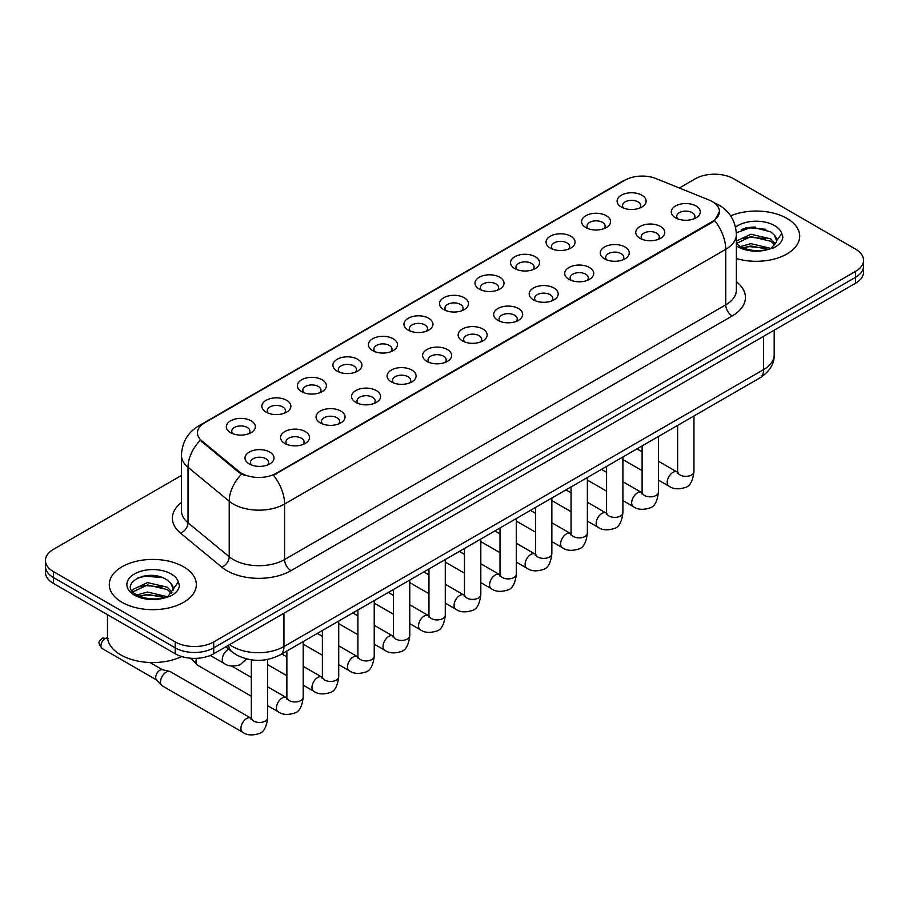 <?xml version="1.0" encoding="UTF-8"?>
<svg xmlns="http://www.w3.org/2000/svg" width="909" height="909" viewBox="0 0 909 909"><rect width="100%" height="100%" fill="white"/><g stroke="black" fill="none" stroke-linecap="round" stroke-linejoin="round"><path stroke-width="1.36" d="M585.816 227.557L585.816 227.557A14.51 8.374 180 0 1 585.816 215.717A14.51 8.374 180 0 1 606.337 215.717A14.51 8.374 180 0 1 606.337 227.557A14.51 8.374 180 0 1 585.816 227.557M603.962 228.67A9.067 5.238 0 0 0 605.144 226.08A9.067 5.238 0 0 0 602.497 222.375A9.067 5.238 0 0 0 592.611 221.239A9.067 5.238 0 0 0 587.009 226.08A9.067 5.238 0 0 0 588.203 228.67M550.297 248.066L550.297 248.066A14.51 8.374 180 0 1 550.297 236.226A14.51 8.374 180 0 1 570.818 236.226A14.51 8.374 180 0 1 570.818 248.066A14.51 8.374 180 0 1 550.297 248.066M568.432 249.18A9.067 5.238 0 0 0 569.625 246.589A9.067 5.238 0 0 0 566.966 242.885A9.067 5.238 0 0 0 557.092 241.749A9.067 5.238 0 0 0 551.49 246.589A9.067 5.238 0 0 0 552.683 249.18M514.778 268.575L514.778 268.575A14.51 8.374 180 0 1 514.778 256.736A14.51 8.374 180 0 1 535.299 256.736A14.51 8.374 180 0 1 535.299 268.575A14.51 8.374 180 0 1 514.778 268.575M532.913 269.689A9.067 5.238 0 0 0 534.106 267.098A9.067 5.238 0 0 0 531.447 263.394A9.067 5.238 0 0 0 521.561 262.258A9.067 5.238 0 0 0 515.971 267.098A9.067 5.238 0 0 0 517.153 269.689M479.248 289.085L479.248 289.085A14.51 8.374 180 0 1 479.248 277.245A14.51 8.374 180 0 1 499.768 277.245A14.51 8.374 180 0 1 499.768 289.085A14.51 8.374 180 0 1 479.248 289.085M497.393 290.198A9.067 5.238 0 0 0 498.575 287.608A9.067 5.238 0 0 0 495.928 283.903A9.067 5.238 0 0 0 486.042 282.767A9.067 5.238 0 0 0 480.441 287.608A9.067 5.238 0 0 0 481.634 290.198M443.728 309.594L443.728 309.594A14.51 8.374 180 0 1 443.728 297.754A14.51 8.374 180 0 1 464.249 297.754A14.51 8.374 180 0 1 464.249 309.594A14.51 8.374 180 0 1 443.728 309.594M461.863 310.708A9.067 5.238 0 0 0 463.056 308.117A9.067 5.238 0 0 0 460.397 304.413A9.067 5.238 0 0 0 450.512 303.276A9.067 5.238 0 0 0 444.921 308.117A9.067 5.238 0 0 0 446.103 310.708M408.209 330.103L408.209 330.103A14.51 8.374 180 0 1 408.209 318.264A14.51 8.374 180 0 1 428.718 318.264A14.51 8.374 180 0 1 428.718 330.103A14.51 8.374 180 0 1 408.209 330.103M426.344 331.217A9.067 5.238 0 0 0 427.537 328.626A9.067 5.238 0 0 0 424.878 324.922A9.067 5.238 0 0 0 414.993 323.786A9.067 5.238 0 0 0 409.391 328.626A9.067 5.238 0 0 0 410.584 331.217M372.679 350.613L372.679 350.613A14.51 8.374 180 0 1 372.679 338.773A14.51 8.374 180 0 1 393.199 338.773A14.51 8.374 180 0 1 393.199 350.613A14.51 8.374 180 0 1 372.679 350.613M390.825 351.726A9.067 5.238 0 0 0 392.006 349.136A9.067 5.238 0 0 0 389.347 345.431A9.067 5.238 0 0 0 379.473 344.295A9.067 5.238 0 0 0 373.872 349.136A9.067 5.238 0 0 0 375.065 351.726M337.159 371.122L337.159 371.122A14.51 8.374 180 0 1 337.159 359.282A14.51 8.374 180 0 1 357.68 359.282A14.51 8.374 180 0 1 357.68 371.122A14.51 8.374 180 0 1 337.159 371.122M355.294 372.236A9.067 5.238 0 0 0 356.487 369.645A9.067 5.238 0 0 0 353.828 365.941A9.067 5.238 0 0 0 343.943 364.804A9.067 5.238 0 0 0 338.353 369.645A9.067 5.238 0 0 0 339.534 372.236M301.629 391.631L301.629 391.631A14.51 8.374 180 0 1 301.629 379.792A14.51 8.374 180 0 1 322.15 379.792A14.51 8.374 180 0 1 322.15 391.631A14.51 8.374 180 0 1 301.629 391.631M319.775 392.745A9.067 5.238 0 0 0 320.957 390.154A9.067 5.238 0 0 0 318.309 386.45A9.067 5.238 0 0 0 308.424 385.314A9.067 5.238 0 0 0 302.822 390.154A9.067 5.238 0 0 0 304.015 392.745M266.11 412.141L266.11 412.141A14.51 8.374 180 0 1 266.11 400.301A14.51 8.374 180 0 1 286.63 400.301A14.51 8.374 180 0 1 286.63 412.141A14.51 8.374 180 0 1 266.11 412.141M284.244 413.254A9.067 5.238 0 0 0 285.437 410.663A9.067 5.238 0 0 0 282.779 406.959A9.067 5.238 0 0 0 272.905 405.823A9.067 5.238 0 0 0 267.303 410.663A9.067 5.238 0 0 0 268.485 413.254M230.591 432.65L230.591 432.65A14.51 8.374 180 0 1 230.591 420.81A14.51 8.374 180 0 1 251.111 420.81A14.51 8.374 180 0 1 251.111 432.65A14.51 8.374 180 0 1 230.591 432.65M248.725 433.763A9.067 5.238 0 0 0 249.918 431.173A9.067 5.238 0 0 0 247.259 427.469A9.067 5.238 0 0 0 237.374 426.332A9.067 5.238 0 0 0 231.772 431.173A9.067 5.238 0 0 0 232.965 433.763M621.347 207.047L621.347 207.047A14.51 8.374 180 0 1 621.347 195.208A14.51 8.374 180 0 1 641.868 195.208A14.51 8.374 180 0 1 641.868 207.047A14.51 8.374 180 0 1 621.347 207.047M639.481 208.161A9.067 5.238 0 0 0 640.675 205.57A9.067 5.238 0 0 0 638.016 201.866A9.067 5.238 0 0 0 628.13 200.73A9.067 5.238 0 0 0 622.54 205.57A9.067 5.238 0 0 0 623.722 208.161M640.004 238.328L640.004 238.328A14.51 8.374 180 0 1 640.004 226.489A14.51 8.374 180 0 1 660.525 226.489A14.51 8.374 180 0 1 660.525 238.328A14.51 8.374 180 0 1 640.004 238.328M658.139 239.442A9.067 5.238 0 0 0 659.332 236.851A9.067 5.238 0 0 0 656.673 233.147A9.067 5.238 0 0 0 646.799 232.011A9.067 5.238 0 0 0 641.197 236.851A9.067 5.238 0 0 0 642.379 239.442M604.485 258.838L604.485 258.838A14.51 8.374 180 0 1 604.485 246.998A14.51 8.374 180 0 1 624.994 246.998A14.51 8.374 180 0 1 625.006 258.838A14.51 8.374 180 0 1 604.485 258.838M622.62 259.951A9.067 5.238 0 0 0 623.813 257.361A9.067 5.238 0 0 0 621.154 253.656A9.067 5.238 0 0 0 611.268 252.52A9.067 5.238 0 0 0 605.667 257.361A9.067 5.238 0 0 0 606.86 259.951M568.954 279.347L568.954 279.347A14.51 8.374 180 0 1 568.954 267.507A14.51 8.374 180 0 1 589.475 267.507A14.51 8.374 180 0 1 589.475 279.347A14.51 8.374 180 0 1 568.954 279.347M587.1 280.461A9.067 5.238 0 0 0 588.282 277.87A9.067 5.238 0 0 0 585.635 274.166A9.067 5.238 0 0 0 575.749 273.03A9.067 5.238 0 0 0 570.148 277.87A9.067 5.238 0 0 0 571.341 280.461M533.435 299.856L533.435 299.856A14.51 8.374 180 0 1 533.435 288.017A14.51 8.374 180 0 1 553.956 288.017A14.51 8.374 180 0 1 553.956 299.856A14.51 8.374 180 0 1 533.435 299.856M551.57 300.97A9.067 5.238 0 0 0 552.763 298.379A9.067 5.238 0 0 0 550.104 294.675A9.067 5.238 0 0 0 540.219 293.539A9.067 5.238 0 0 0 534.628 298.379A9.067 5.238 0 0 0 535.81 300.97M497.916 320.366A14.51 8.374 180 0 1 497.905 320.366A14.51 8.374 180 0 1 497.916 308.526A14.51 8.374 180 0 1 518.425 308.526A14.51 8.374 180 0 1 518.425 320.366A14.51 8.374 180 0 1 497.916 320.366M516.051 321.479A9.067 5.238 0 0 0 517.244 318.889A9.067 5.238 0 0 0 514.585 315.184A9.067 5.238 0 0 0 504.7 314.048A9.067 5.238 0 0 0 499.098 318.889A9.067 5.238 0 0 0 500.291 321.479M462.386 340.875L462.386 340.875A14.51 8.374 180 0 1 462.386 329.035A14.51 8.374 180 0 1 482.906 329.035A14.51 8.374 180 0 1 482.906 340.875A14.51 8.374 180 0 1 462.386 340.875M480.531 341.989A9.067 5.238 0 0 0 481.713 339.398A9.067 5.238 0 0 0 479.054 335.694A9.067 5.238 0 0 0 469.18 334.557A9.067 5.238 0 0 0 463.579 339.398A9.067 5.238 0 0 0 464.772 341.989M426.866 361.384L426.866 361.384A14.51 8.374 180 0 1 426.866 349.545A14.51 8.374 180 0 1 447.387 349.545A14.51 8.374 180 0 1 447.387 361.384A14.51 8.374 180 0 1 426.866 361.384M445.001 362.498A9.067 5.238 0 0 0 446.194 359.907A9.067 5.238 0 0 0 443.535 356.203A9.067 5.238 0 0 0 433.65 355.067A9.067 5.238 0 0 0 428.059 359.907A9.067 5.238 0 0 0 429.241 362.498M391.336 381.894L391.336 381.894A14.51 8.374 180 0 1 391.336 370.054A14.51 8.374 180 0 1 411.857 370.054A14.51 8.374 180 0 1 411.857 381.894A14.51 8.374 180 0 1 391.336 381.894M409.482 383.007A9.067 5.238 0 0 0 410.663 380.416A9.067 5.238 0 0 0 408.016 376.712A9.067 5.238 0 0 0 398.131 375.576A9.067 5.238 0 0 0 392.529 380.416A9.067 5.238 0 0 0 393.722 383.007M355.817 402.403L355.817 402.403A14.51 8.374 180 0 1 355.817 390.563A14.51 8.374 180 0 1 376.337 390.563A14.51 8.374 180 0 1 376.337 402.403A14.51 8.374 180 0 1 355.817 402.403M373.951 403.516A9.067 5.238 0 0 0 375.144 400.926A9.067 5.238 0 0 0 372.485 397.222A9.067 5.238 0 0 0 362.6 396.085A9.067 5.238 0 0 0 357.01 400.926A9.067 5.238 0 0 0 358.191 403.516M320.298 422.912L320.298 422.912A14.51 8.374 180 0 1 320.298 411.073A14.51 8.374 180 0 1 340.807 411.073A14.51 8.374 180 0 1 340.807 422.912A14.51 8.374 180 0 1 320.298 422.912M338.432 424.026A9.067 5.238 0 0 0 339.625 421.435A9.067 5.238 0 0 0 336.966 417.731A9.067 5.238 0 0 0 327.081 416.595A9.067 5.238 0 0 0 321.479 421.435A9.067 5.238 0 0 0 322.672 424.026M284.767 443.422L284.767 443.422A14.51 8.374 180 0 1 284.767 431.582A14.51 8.374 180 0 1 305.288 431.582A14.51 8.374 180 0 1 305.288 443.422A14.51 8.374 180 0 1 284.767 443.422M302.913 444.535A9.067 5.238 0 0 0 304.095 441.944A9.067 5.238 0 0 0 301.436 438.24A9.067 5.238 0 0 0 291.562 437.104A9.067 5.238 0 0 0 285.96 441.944A9.067 5.238 0 0 0 287.153 444.535M249.248 463.931L249.248 463.931A14.51 8.374 180 0 1 249.248 452.091A14.51 8.374 180 0 1 269.768 452.091A14.51 8.374 180 0 1 269.768 463.931A14.51 8.374 180 0 1 249.248 463.931M267.382 465.044A9.067 5.238 0 0 0 268.575 462.454A9.067 5.238 0 0 0 265.917 458.75A9.067 5.238 0 0 0 256.031 457.613A9.067 5.238 0 0 0 250.441 462.454A9.067 5.238 0 0 0 251.623 465.044M675.523 217.819L675.523 217.819A14.51 8.374 180 0 1 675.523 205.979A14.51 8.374 180 0 1 696.044 205.979A14.51 8.374 180 0 1 696.044 217.819A14.51 8.374 180 0 1 675.523 217.819M693.669 218.933A9.067 5.238 0 0 0 694.851 216.342A9.067 5.238 0 0 0 692.204 212.638A9.067 5.238 0 0 0 682.318 211.502A9.067 5.238 0 0 0 676.716 216.342A9.067 5.238 0 0 0 677.909 218.933M708.997 199.991A24.486 14.135 180 0 1 712.27 201.571A24.486 14.135 180 0 1 719.439 211.57A24.486 14.135 180 0 1 712.27 221.557L276.245 473.305A24.486 14.135 180 0 1 238.874 471.419L201.9 440.933A24.486 14.135 180 0 1 197.469 432.82A24.486 14.135 180 0 1 204.65 422.821L624.847 180.232A24.486 14.135 180 0 1 656.196 178.641L708.997 199.991M786.967 218.421A43.53 25.134 0 0 0 730.643 215.842A43.53 25.134 0 0 1 786.967 218.421A43.53 25.134 0 0 1 799.715 236.181A43.53 25.134 0 0 0 786.967 218.421M183.584 566.784A43.53 25.134 0 0 0 136.145 561.33A43.53 25.134 0 0 0 109.285 584.544A43.53 25.134 0 0 0 122.033 602.315A43.53 25.134 0 0 0 169.46 607.769A43.53 25.134 0 0 0 196.333 584.544A43.53 25.134 0 0 0 183.584 566.784A43.53 25.134 0 0 0 136.145 561.33A43.53 25.134 0 0 0 109.285 584.544A43.53 25.134 0 0 0 122.033 602.315A43.53 25.134 0 0 0 169.46 607.769A43.53 25.134 0 0 0 196.333 584.544A43.53 25.134 0 0 0 183.584 566.784M719.439 211.57L714.644 220.569L712.27 222.296L273.484 475.271A31.735 18.328 60 0 1 284.574 504.029A36.269 20.941 180 0 1 233.283 504.029A36.269 20.941 180 0 1 229.216 501.234L188.015 467.26A36.269 20.941 180 0 1 181.459 455.25L181.459 510.778A36.269 20.941 0 0 0 188.015 522.8L229.216 556.763A36.269 20.941 0 0 0 233.283 559.558A36.269 20.941 0 0 0 284.574 559.558L725.734 304.856A36.269 20.941 0 0 0 736.358 290.051L736.358 234.522A36.269 20.941 180 0 1 725.734 249.327A31.735 18.328 -120 0 0 714.644 220.569M181.459 475.452L53.415 549.377A27.202 15.703 0 0 0 45.45 560.489L45.45 572.329A27.202 15.703 0 0 0 53.415 583.442L175.244 653.776L175.244 647.856A27.202 15.703 0 0 0 213.717 647.856L855.585 277.279A27.202 15.703 0 0 0 863.55 266.178A27.202 15.703 0 0 1 855.585 277.279L213.717 647.856A27.202 15.703 0 0 1 175.244 647.856L53.415 577.51L175.244 647.856L175.244 641.924A27.202 15.703 0 0 0 213.717 641.924L855.585 271.359A27.202 15.703 0 0 0 863.55 260.247A27.202 15.703 0 0 0 855.585 249.146L733.756 178.8A27.202 15.703 0 0 0 695.283 178.8L679.353 188.004M45.45 566.409A27.202 15.703 0 0 0 53.415 577.51A27.202 15.703 0 0 1 45.45 566.409M244.373 475.271L238.874 472.487L200.253 440.331A31.735 21.225 129.5 0 0 188.015 467.26L188.015 522.8A9.067 6.068 -50.5 0 1 180.596 533.208A45.336 26.179 180 0 1 181.459 502.484M736.358 258.554A43.53 25.134 0 0 0 799.715 236.181A43.53 25.134 0 0 1 736.358 258.554M45.45 560.489A27.202 15.703 0 0 0 53.415 571.591L175.244 641.924M152.314 575.454A36.269 20.941 0 0 0 141.861 576.431M755.697 227.091A36.269 20.941 0 0 0 745.244 228.068M175.244 653.776A27.202 15.703 0 0 0 213.717 653.776L855.585 283.199A27.202 15.703 0 0 0 863.55 272.098L863.55 260.247M736.358 243.51L739.767 246.259C747.698 250.566 757.072 251.657 767.889 249.555L773.65 247.873C779.183 245.032 782.263 241.487 782.865 237.238L781.729 233.556L776.695 240.624A20.498 11.84 0 0 0 774.377 235.158L770.707 231.818L752.038 227.068L736.313 232.795M776.388 242.033L771.377 248.077M740.369 246.612L750.891 243.646L770.9 248.418M765.617 248.032L749.277 246.634L742.789 247.805L750.891 245.987L768.628 249.396M736.358 241.101L750.891 234.238L770.684 238.874L775.457 243.828M736.358 243.453L750.891 236.59L770.684 241.215L774.661 244.941M774.377 235.158L776.684 240.908M741.244 229.454L749.277 227.818L765.821 229.284M742.755 238.408L749.277 237.226L765.617 238.624M107.467 614.643L107.467 636.38A45.336 26.179 0 0 0 120.749 654.889A45.336 26.179 0 0 0 181.72 656.537M173.005 590.395L173.301 588.987A20.498 11.84 0 0 0 170.994 583.521L167.324 580.181C148.428 566.807 116.943 584.26 136.373 594.622C144.315 598.929 153.689 600.02 164.506 597.917L170.267 596.236C175.801 593.395 178.868 589.85 179.482 585.601L178.346 581.919L167.995 596.44M136.986 594.975L147.497 591.998L167.517 596.781M162.222 596.395L145.883 594.997L139.395 596.168L147.497 594.35L165.245 597.758M132.384 591.18L133.009 589.407L147.497 582.601L167.301 587.225L172.062 592.191M132.953 591.85L147.497 584.953L167.301 589.577L171.278 593.304M170.994 583.521L173.289 589.271M137.85 577.817L145.883 576.181L162.427 577.647M139.372 586.771L145.883 585.589L162.222 586.987M251.338 696.249L197.719 665.286A8.158 4.715 -60 0 1 197.06 664.763A8.158 4.715 -60 0 1 196.026 661.559A8.158 4.715 -60 0 1 196.594 658.332M197.06 664.763L191.958 659.241A5.897 3.409 -60 0 1 191.413 658.275M267.666 659.457L267.666 717.746C266.553 727.223 263.61 732.518 258.86 733.631C252.123 735.722 246.703 735.245 242.601 732.222L162.188 685.795A8.158 4.715 -60 0 1 161.529 685.272A8.158 4.715 -60 0 1 160.507 682.068A8.158 4.715 -60 0 1 166.267 672.069A8.158 4.715 -60 0 1 169.563 671.353A8.158 4.715 -60 0 1 170.358 671.66L251.316 718.383M161.529 685.272L156.439 679.75A5.897 3.409 -60 0 1 155.689 677.432A5.897 3.409 -60 0 1 159.859 670.217A5.897 3.409 -60 0 1 162.245 669.706L169.563 671.353M276.245 473.305L276.245 474.032M238.874 471.419L238.874 472.487M201.9 440.933L201.9 442.001M712.27 221.557L712.27 222.296M290.994 570.67A9.067 5.238 60 0 1 284.574 559.558L284.574 504.029L725.734 249.327L725.734 304.856A9.067 5.238 60 0 0 732.143 315.968L290.994 570.67A45.336 26.179 180 0 1 226.864 570.67A45.336 26.179 180 0 1 221.785 567.171L180.596 533.208M736.358 234.522C735.745 221.478 730.018 211.695 719.167 205.184L714.588 202.946A31.735 14.862 112 0 0 714.156 202.798M201.946 424.673A31.735 18.328 -120 0 0 198.662 425.912C187.811 432.434 182.073 442.206 181.459 455.25M198.662 425.912L622.176 181.402A31.735 18.328 60 0 1 624.585 180.38M241.578 474.168A31.735 21.225 129.5 0 0 229.216 501.234L229.216 556.763A9.067 6.068 -50.5 0 1 221.785 567.171M736.358 281.745A45.336 26.179 180 0 1 732.143 315.968M213.717 641.924L213.717 653.776M855.585 271.359L855.585 283.199M53.415 571.591L53.415 583.442M229.636 644.595A36.269 20.941 0 0 0 232.636 646.56A36.269 20.941 0 0 0 283.938 646.56L763.571 369.645A36.269 20.941 0 0 0 774.195 354.84C774.457 363.839 769.662 371.542 759.81 377.951L280.177 654.866A18.135 10.476 60 0 0 283.938 646.56L283.938 613.234M763.571 336.33L763.571 369.645A18.135 10.476 60 0 1 759.81 377.951M228.648 645.163A18.135 12.135 129.5 0 0 231.897 651.753L225.852 646.776M693.953 415.97L693.953 471.635A8.158 4.715 180 0 1 691.181 475.168A8.158 4.715 180 0 1 680.012 474.975A8.158 4.715 180 0 1 677.625 471.635L677.364 473.396L678.091 472.794M693.953 471.635C692.828 481.111 689.897 486.406 685.147 487.519C678.398 489.61 672.978 489.133 668.888 486.11A8.158 4.715 -60 0 1 667.626 479.566A8.158 4.715 -60 0 1 672.967 472.385A8.158 4.715 -60 0 1 673.33 472.18A8.158 4.715 -60 0 1 677.046 471.976L677.603 472.271M658.423 436.479L658.423 492.144A8.158 4.715 180 0 1 655.662 495.678A8.158 4.715 180 0 1 644.492 495.485A8.158 4.715 180 0 1 642.106 492.144L641.845 493.905L642.572 493.303M658.423 492.144C657.309 501.62 654.366 506.915 649.617 508.029C642.879 510.119 637.459 509.642 633.357 506.62A8.158 4.715 -60 0 1 632.107 500.075A8.158 4.715 -60 0 1 637.436 492.894A8.158 4.715 -60 0 1 637.8 492.689A8.158 4.715 -60 0 1 641.515 492.485L642.084 492.78M622.904 456.988L622.904 512.653A8.158 4.715 180 0 1 620.143 516.187A8.158 4.715 180 0 1 608.973 515.994A8.158 4.715 180 0 1 606.576 512.653L606.314 514.414L607.042 513.812M622.904 512.653C621.779 522.13 618.847 527.425 614.098 528.538C607.36 530.629 601.94 530.152 597.838 527.129A8.158 4.715 -60 0 1 596.588 520.584A8.158 4.715 -60 0 1 601.917 513.403A8.158 4.715 -60 0 1 602.281 513.199A8.158 4.715 -60 0 1 605.996 512.994L606.553 513.29M587.373 477.498L587.373 533.163A8.158 4.715 180 0 1 584.612 536.696A8.158 4.715 180 0 1 573.443 536.503A8.158 4.715 180 0 1 571.057 533.163L570.795 534.924L571.522 534.322M587.373 533.163C586.26 542.639 583.328 547.934 578.578 549.047C571.829 551.138 566.409 550.661 562.307 547.638A8.158 4.715 -60 0 1 561.058 541.094A8.158 4.715 -60 0 1 566.398 533.913A8.158 4.715 -60 0 1 566.75 533.708A8.158 4.715 -60 0 1 570.477 533.503L571.034 533.799M551.854 498.007L551.854 553.672A8.158 4.715 180 0 1 549.093 557.206A8.158 4.715 180 0 1 537.923 557.012A8.158 4.715 180 0 1 535.537 553.672L535.265 555.433L536.003 554.831M551.854 553.672C550.74 563.148 547.797 568.443 543.048 569.557C536.31 571.647 530.89 571.17 526.788 568.148A8.158 4.715 -60 0 1 525.538 561.603A8.158 4.715 -60 0 1 530.867 554.422A8.158 4.715 -60 0 1 531.231 554.217A8.158 4.715 -60 0 1 534.947 554.013L535.503 554.308M781.729 233.556A25.941 14.976 0 0 0 774.536 225.591A25.941 14.976 0 0 0 735.529 227.136M736.358 245.839A25.941 14.976 0 0 0 737.847 246.782A25.941 14.976 0 0 0 767.889 249.555M178.346 581.919A25.941 14.976 0 0 0 171.153 573.954A25.941 14.976 0 0 0 134.464 573.954A25.941 14.976 0 0 0 134.464 595.134A25.941 14.976 0 0 0 164.506 597.917M516.335 518.516L516.335 574.181A8.158 4.715 180 0 1 513.562 577.715A8.158 4.715 180 0 1 502.404 577.522A8.158 4.715 180 0 1 500.007 574.181L499.745 575.942L500.473 575.34M516.335 574.181C515.21 583.658 512.278 588.952 507.529 590.066C500.791 592.157 495.36 591.679 491.269 588.657A8.158 4.715 -60 0 1 490.019 582.112A8.158 4.715 -60 0 1 495.348 574.931A8.158 4.715 -60 0 1 495.712 574.727A8.158 4.715 -60 0 1 499.427 574.522L499.984 574.818M480.804 539.026L480.804 594.691A8.158 4.715 180 0 1 478.043 598.224A8.158 4.715 180 0 1 466.874 598.031A8.158 4.715 180 0 1 464.488 594.691L464.226 596.452L464.953 595.849M480.804 594.691C479.691 604.167 476.759 609.462 471.998 610.575C465.26 612.666 459.84 612.189 455.739 609.166A8.158 4.715 -60 0 1 454.489 602.622A8.158 4.715 -60 0 1 459.818 595.44A8.158 4.715 -60 0 1 460.181 595.236A8.158 4.715 -60 0 1 463.908 595.031L464.465 595.327M445.285 559.535L445.285 615.2A8.158 4.715 180 0 1 442.524 618.734A8.158 4.715 180 0 1 431.355 618.54A8.158 4.715 180 0 1 428.957 615.2L428.696 616.961L429.434 616.359M445.285 615.2C444.16 624.676 441.229 629.971 436.479 631.085C429.741 633.175 424.321 632.698 420.219 629.676A8.158 4.715 -60 0 1 418.969 623.131A8.158 4.715 -60 0 1 424.298 615.95A8.158 4.715 -60 0 1 424.662 615.745A8.158 4.715 -60 0 1 428.378 615.541L428.934 615.836M409.766 580.044L409.766 635.709A8.158 4.715 180 0 1 406.993 639.243A8.158 4.715 180 0 1 395.824 639.05A8.158 4.715 180 0 1 393.438 635.709L393.177 637.47L393.904 636.868M409.766 635.709C408.641 645.185 405.709 650.48 400.96 651.594C394.211 653.685 388.791 653.207 384.689 650.185A8.158 4.715 -60 0 1 383.439 643.64A8.158 4.715 -60 0 1 388.779 636.459A8.158 4.715 -60 0 1 389.143 636.255A8.158 4.715 -60 0 1 392.858 636.05L393.415 636.345M374.235 600.554L374.235 656.218A8.158 4.715 180 0 1 371.474 659.752A8.158 4.715 180 0 1 360.305 659.559A8.158 4.715 180 0 1 357.919 656.218L357.657 657.98L358.385 657.377M374.235 656.218C373.122 665.695 370.179 670.99 365.429 672.103C358.691 674.194 353.271 673.717 349.17 670.694A8.158 4.715 -60 0 1 347.92 664.149A8.158 4.715 -60 0 1 353.249 656.968A8.158 4.715 -60 0 1 353.612 656.764A8.158 4.715 -60 0 1 357.328 656.559L357.885 656.855M338.716 621.063L338.716 676.728A8.158 4.715 180 0 1 335.955 680.262A8.158 4.715 180 0 1 324.786 680.068A8.158 4.715 180 0 1 322.388 676.728L322.127 678.489L322.854 677.887M338.716 676.728C337.591 686.204 334.66 691.499 329.91 692.613C323.172 694.703 317.752 694.226 313.65 691.204A8.158 4.715 -60 0 1 312.401 684.659A8.158 4.715 -60 0 1 317.73 677.478A8.158 4.715 -60 0 1 318.093 677.273A8.158 4.715 -60 0 1 321.809 677.069L322.365 677.364M303.186 641.572L303.186 697.237A8.158 4.715 180 0 1 300.424 700.771A8.158 4.715 180 0 1 289.255 700.578A8.158 4.715 180 0 1 286.869 697.237L286.608 698.998L287.335 698.396M303.186 697.237C302.072 706.713 299.141 712.008 294.391 713.122C287.642 715.213 282.222 714.735 278.12 711.713A8.158 4.715 -60 0 1 276.87 705.168A8.158 4.715 -60 0 1 282.199 697.987A8.158 4.715 -60 0 1 282.563 697.782A8.158 4.715 -60 0 1 286.29 697.578L286.846 697.873M108.046 638.311L102.149 638.311A5.897 3.409 60 0 1 105.103 638.595A5.897 3.409 -60 0 1 107.569 638.107M267.666 717.746A8.158 4.715 180 0 1 264.905 721.28A8.158 4.715 180 0 1 253.736 721.087A8.158 4.715 180 0 1 251.338 717.746L251.077 719.508L251.816 718.905M242.601 732.222A8.158 4.715 -60 0 1 241.351 725.677A8.158 4.715 -60 0 1 246.68 718.496A8.158 4.715 -60 0 1 247.043 718.292A8.158 4.715 -60 0 1 250.759 718.087M156.655 679.977L102.149 648.515A5.897 3.409 -60 0 1 101.251 643.799A5.897 3.409 -60 0 1 105.103 638.595M210.297 655.446L223.944 663.331A8.158 4.715 -60 0 1 222.694 656.787A8.158 4.715 -60 0 1 228.023 649.594A8.158 4.715 -60 0 1 228.386 649.401A8.158 4.715 -60 0 1 228.807 649.208M622.176 181.402L627.994 178.687M280.177 654.866C265.587 662.195 250.986 662.195 236.397 654.866L231.897 651.753M774.195 354.84L774.195 330.194M668.888 486.11L658.423 480.077M642.106 470.646L622.904 459.568M677.625 425.401L677.625 471.635M677.046 471.976L658.423 461.227M642.106 451.807L636.993 448.853M633.357 506.62L622.904 500.586M606.576 491.155L587.373 480.077M642.106 445.91L642.106 492.144M641.515 492.485L622.904 481.736M606.576 472.316L601.474 469.362M597.838 527.129L587.373 521.096M571.057 511.665L551.854 500.586M606.576 466.419L606.576 512.653M605.996 512.994L587.373 502.245M571.057 492.826L565.955 489.871M562.307 547.638L551.854 541.605M535.537 532.174L516.335 521.096M571.057 486.929L571.057 533.163M570.477 533.503L551.854 522.755M535.537 513.335L530.424 510.381M526.788 568.148L516.335 562.114M500.007 552.683L480.804 541.605M535.537 507.438L535.537 553.672M534.947 554.013L516.335 543.264M500.007 533.844L494.905 530.89M491.269 588.657L480.804 582.624M464.488 573.193L445.285 562.114M500.007 527.947L500.007 574.181M499.427 574.522L480.804 563.773M464.488 554.354L459.375 551.399M455.739 609.166L445.285 603.133M428.957 593.702L409.766 582.624M464.488 548.457L464.488 594.691M463.908 595.031L445.285 584.282M428.957 574.863L423.855 571.909M420.219 629.676L409.766 623.642M393.438 614.211L374.235 603.133M428.957 568.966L428.957 615.2M428.378 615.541L409.766 604.792M393.438 595.372L388.336 592.418M384.689 650.185L374.235 644.151M357.919 634.721L338.716 623.642M393.438 589.475L393.438 635.709M392.858 636.05L374.235 625.301M357.919 615.882L352.806 612.927M349.17 670.694L338.716 664.661M322.388 655.23L303.186 644.151M357.919 609.984L357.919 656.218M357.328 656.559L338.716 645.81M322.388 636.391L317.286 633.437M313.65 691.204L303.186 685.17M286.869 675.739L267.666 664.661M322.388 630.494L322.388 676.728M321.809 677.069L303.186 666.32M286.869 656.9L281.767 653.946M278.12 711.713L267.666 705.679M189.879 658.15L192.174 659.468M286.869 651.003L286.869 697.237M286.29 697.578L267.666 686.829M251.338 677.41L231.647 666.036M251.338 659.866L251.338 717.746M149.951 662.502L162.541 669.774M102.149 648.515C96.808 641.481 99.217 641.879 102.149 638.311M223.944 663.331C227.966 666.342 233.386 666.808 240.203 664.74L246.487 658.9"/></g></svg>
